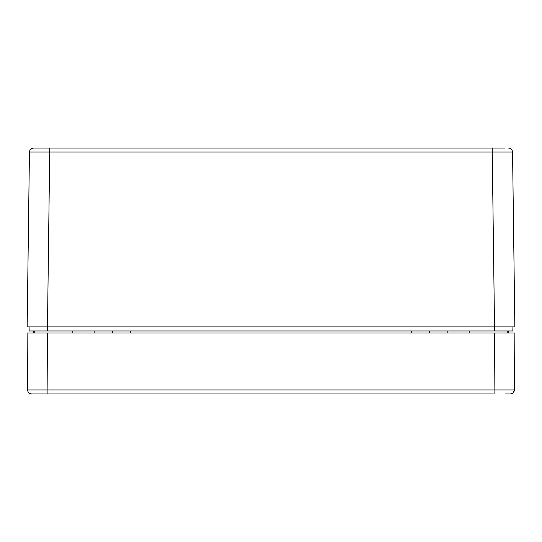 <?xml version="1.0" encoding="UTF-8"?>
<svg xmlns="http://www.w3.org/2000/svg" width="542" height="542" viewBox="0 0 542 542"><rect width="100%" height="100%" fill="white"/><g stroke="black" fill="none" stroke-linecap="round" stroke-linejoin="round"><path stroke-width="0.81" d="M504.738 148.034L492.238 148.034L504.738 148.034M47.479 326.894L49.762 148.034L33.509 148.034L492.238 148.034L492.238 152.045L512.556 152.045C512.292 149.606 510.937 148.271 508.491 148.034C510.937 148.271 512.292 149.606 512.556 152.045L514.846 326.894L27.154 326.894L29.444 152.045L492.238 152.045L494.521 326.894M512.021 326.894L512.922 326.894L512.867 330.959L29.133 330.959L29.078 326.894L47.425 326.894L47.425 330.959M33.509 148.034L30.427 149.45L33.509 148.034C31.063 148.271 29.708 149.606 29.444 152.045L27.154 326.894M33.197 330.959L33.557 332.991L31.165 332.991L34.214 332.991L34.214 330.959M508.803 330.959L508.443 332.991M429.176 332.991L429.535 330.959M112.465 330.959L112.824 332.991M512.922 326.894L494.575 326.894L494.575 330.959M510.144 332.991L507.786 332.991L510.144 332.991M47.425 332.991L47.92 389.935L27.595 389.935C27.859 392.388 29.214 393.729 31.66 393.966C29.214 393.729 27.859 392.388 27.595 389.935C27.859 392.388 29.214 393.729 31.66 393.966C29.214 393.729 27.859 392.388 27.595 389.935L27.1 332.991L514.9 332.991L514.405 389.935L513.396 392.577M514.9 332.991L514.405 389.935C514.141 392.388 512.786 393.729 510.34 393.966L505.185 393.966M494.575 332.991L494.08 389.935L514.405 389.935C514.141 392.388 512.786 393.729 510.34 393.966M31.66 393.966L47.472 393.966M47.92 393.966L494.08 393.966L494.08 389.935L47.92 389.935L47.92 393.966L35.907 393.966M94.172 332.991L94.172 330.959M447.827 330.959L447.827 332.991M411.243 330.959L411.243 332.991M130.757 330.959L130.757 332.991M72.831 332.991L72.831 330.959M469.169 330.959L469.169 332.991M507.786 330.959L507.786 332.991"/></g></svg>
